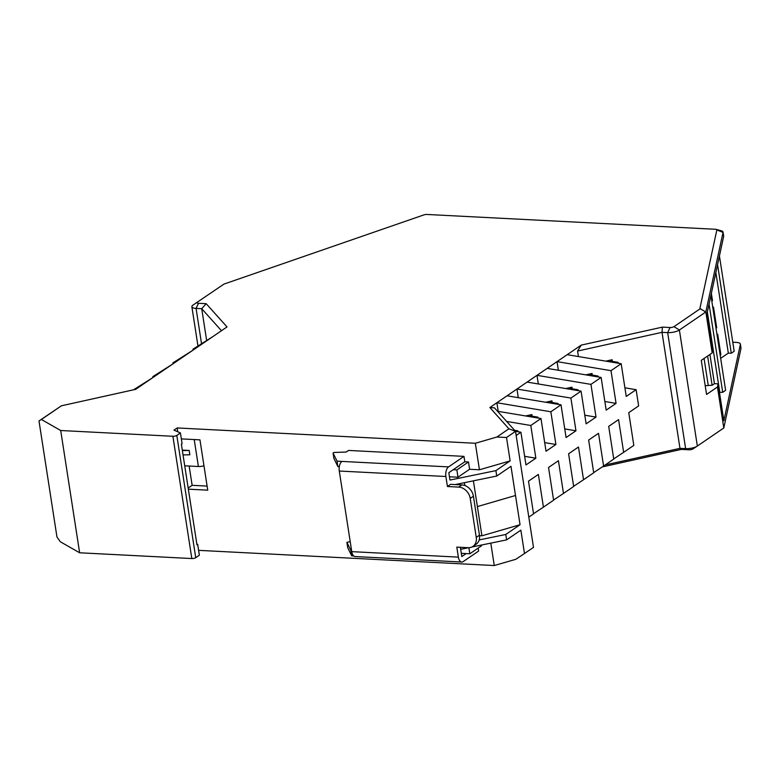 <?xml version="1.0" encoding="UTF-8"?>
<svg xmlns="http://www.w3.org/2000/svg" width="780" height="780" viewBox="0 0 780 780"><rect width="100%" height="100%" fill="white"/><g stroke="black" fill="none" stroke-linecap="round" stroke-linejoin="round"><path stroke-width="1.17" d="M496.87 437.034L506.512 437.502L510.139 460.892L479.437 469.774L475.332 443.264L496.87 437.034L508.921 428.795L489.869 407.531L494.462 407.843L515.521 431.35L533.491 547.375L524.482 553.527L520.855 530.146L506.62 539.877L505.781 534.466L520.045 524.716L515.521 495.495L477.38 506.581L481.913 535.801L479.515 535.675M481.357 505.43L477.389 506.581M188.165 488.026L192.143 485.316L207.109 486.086M181.35 438.896L199.953 439.852L207.743 490.171L188.341 489.177M489.869 407.531L581.197 345.121L662.405 327.122L662.015 332.329L679.975 448.363L685.63 448.646L689.013 449.787A2.886 0.907 -8.8 0 0 692.884 448.948A2.886 0.907 -8.8 0 0 692.923 448.919L697.086 446.228M689.013 449.787L681.33 449.397L602.248 466.927M524.482 553.527L515.794 559.309L494.267 565.539L198.607 550.349M206.602 340.226L201.727 308.695L196.072 308.402L198.5 303.293L206.183 303.683L227.019 326.927L135.681 389.337L61.405 405.805L41.398 419.484L60.703 430.511L79.638 552.786L191.822 558.548A2.886 0.907 -8.8 0 0 195.731 557.681L199.358 555.204L197.681 544.382L196.833 544.021M79.638 552.786L60.323 541.759L56.959 536.991L39 420.966L61.405 405.805M553.576 500L563.492 493.438L558.422 460.726L548.545 467.473L553.605 500.194L543.436 507.146L538.366 474.425L528.489 481.172L533.559 513.893L528.801 517.14M573.632 486.301L583.538 479.739L578.477 447.018L568.591 453.775L573.661 486.486L563.492 493.438M593.678 472.602L603.593 466.04L598.523 433.319L588.646 440.066L593.707 472.787L583.538 479.739M613.733 458.894L623.649 452.332L618.579 419.62L608.702 426.368L613.762 459.089L603.593 466.04M623.649 452.332L633.818 445.38L628.748 412.669L638.635 405.912L636.119 389.688L624.907 387.806M681.33 449.397L679.975 448.363L605.202 464.938M472.943 546.4L476.141 544.216A11.534 9.146 -124.3 0 0 479.456 535.187L473.421 496.236A11.534 9.146 -124.3 0 0 461.926 484.916L458.728 487.1A11.534 9.146 55.7 0 1 470.223 498.42L476.258 537.371A11.534 9.146 55.7 0 1 472.943 546.4A11.534 9.146 55.7 0 1 468.107 547.697L456.807 547.111L458.357 557.125A7.498 3.919 92.9 0 0 461.75 562.029A7.498 3.919 92.9 0 0 463.223 561.571L478.627 551.05L478.169 548.077M490.796 543.124L494.267 565.539M481.348 545.064L481.465 545.825L469.843 553.771L468.897 547.697M581.197 345.121L577.571 351.058L662.015 332.329L667.66 332.621L685.63 448.646A8.658 2.73 -8.8 0 0 697.222 446.14A8.658 2.73 -8.8 0 0 697.349 446.053L723.801 427.976L740.99 348.436L740.366 344.389A8.658 2.73 -8.8 0 0 740.376 344.058A8.658 2.73 -8.8 0 0 736.183 342.401L732.781 342.225M740.366 344.389L723.859 420.761L718.136 383.838L717.454 387.007L723.801 427.976M533.53 513.708L543.436 507.146M189.15 466.031L192.143 485.316M461.302 553.332L469.843 553.771M466.167 553.585L461.809 556.559L460.375 547.297M460.678 549.257L460.61 547.307M520.045 524.716L481.913 535.801M60.703 430.511L172.897 436.273A2.886 0.907 171.2 0 0 176.806 435.406L180.424 432.929L182.101 443.752L181.389 444.239L189.179 494.559L196.97 544.869L197.681 544.382M506.62 539.877L471.822 547.024M468.526 547.706L460.912 549.266M479.183 539.926L505.781 534.466M449.953 480.002L448.822 472.7L464.812 461.779L468.488 461.965L469.619 469.267L457.987 477.214L456.856 469.911L453.18 469.716M456.856 469.911L468.488 461.965M461.75 562.029L355.154 556.55A7.498 3.919 -87.1 0 1 351.76 551.645L339.281 471.032A7.498 3.919 -87.1 0 1 341.971 461.419L337.058 461.165L333.07 453.063L333.947 452.468L346.203 452.029L348.533 450.44L463.973 456.368L464.812 461.779M479.437 469.774L469.619 469.267M177.743 431.769L177.157 427.947L475.332 443.264M662.405 327.122L670.088 327.512L667.66 332.621A8.658 2.73 171.2 0 0 679.39 330.018L705.841 311.951L723.031 232.411L716.849 229.944A2.886 0.907 171.2 0 0 716.255 229.398A2.886 0.907 171.2 0 0 715.455 229.281L426.884 214.461A2.886 0.907 171.2 0 0 423.881 214.9L223.938 284.105L193.06 305.048L223.938 284.105M716.849 229.944L699.865 308.548L705.841 311.951L712.179 352.921L712.861 349.752L707.148 312.829L723.655 236.457A8.658 2.73 -8.8 0 0 723.664 236.125L723.041 232.079A8.658 2.73 171.2 0 1 723.031 232.411L723.655 236.457M525.613 415.954L531.872 414.57L532.116 416.188L531.112 416.881M545.659 402.256L551.918 400.861L552.172 402.49L551.167 403.172M565.715 388.547L571.974 387.163L572.227 388.781L571.223 389.473M585.77 374.848L592.03 373.464L592.274 375.082L591.269 375.775M605.816 361.15L612.076 359.755L612.329 361.384L611.325 362.066M198.5 303.293A2.886 0.907 171.2 0 1 197.496 302.172M180.424 432.929L173.959 430.131L177.157 427.947M697.349 446.053L679.39 330.018L673.998 326.644A2.886 0.907 171.2 0 1 670.088 327.512M673.998 326.644L700.44 308.578M498.215 411.372L496.88 402.733L550.846 411.772L555.906 444.493L546.029 451.24L540.969 418.529L497.503 411.245M538.063 418.041L537.927 417.163L532.116 416.188M555.906 444.493L544.693 442.611M518.271 397.663L516.935 389.035L570.901 398.073L575.962 430.794L566.085 437.541L561.015 404.82L507.049 395.791M558.119 404.342L557.983 403.465L552.172 402.49M575.962 430.794L564.749 428.912M538.327 383.965L536.981 375.336L590.947 384.374L596.017 417.085L586.131 423.842L581.071 391.121L527.105 382.083M578.175 390.634L578.038 389.756L572.227 388.781M596.017 417.085L584.795 415.214M558.373 370.266L557.037 361.627L611.003 370.666L616.063 403.387L606.187 410.134L601.117 377.423L547.16 368.384M598.221 376.935L598.084 376.058L592.274 375.082M616.063 403.387L604.851 401.505M636.119 389.688L626.242 396.435L621.173 363.714L567.206 354.685M577.571 351.058L578.428 356.558M612.329 361.384L618.14 362.359L618.277 363.236M516.165 435.474L520.913 432.227L525.974 464.948L535.86 458.191L524.638 456.319M516.877 431.555L517.881 430.862L514.595 430.316M536.923 417.846L537.927 417.163M556.978 404.147L557.983 403.465M577.034 390.448L578.038 389.756M597.08 376.74L598.084 376.058M617.136 363.041L618.14 362.359M142.701 384.55L133.702 389.776M133.497 389.825L152.87 377.598M162.747 370.841L152.851 376.603L152.997 377.51M152.851 376.603L172.926 363.899M182.803 357.142L172.906 362.895L173.043 363.811M172.906 362.895L192.972 350.191M202.858 343.444L192.953 349.196L193.099 350.103M192.953 349.196L213.028 336.492M206.183 303.683L201.727 308.695L221.471 330.72M611.003 370.666L621.173 363.714M590.947 384.374L601.117 377.423M570.901 398.073L581.071 391.121M550.846 411.772L561.015 404.82M508.921 428.795L515.521 431.35L506.512 437.502M41.398 419.484L39 420.966M506.639 421.434L530.79 425.48L540.969 418.529M530.79 425.48L535.86 458.191M518.017 431.74L517.881 430.862M520.913 432.227L515.502 431.32M510.139 460.892L495.895 470.623L496.733 476.034L510.978 466.303L515.492 495.514M449.456 476.775L457.987 477.214M464.422 482.674L464.86 485.531M473.392 480.831L477.38 506.581M201.484 343.366L196.072 308.402A8.658 2.73 171.2 0 1 191.88 306.745A8.658 2.73 171.2 0 1 193.06 305.048M450.197 480.012L495.895 470.623M496.733 476.034L455.208 484.565M719.462 392.369L722.709 392.311L725.615 390.322L710.921 295.386M720.661 358.342L728.335 353.106L731.279 353.252L734.185 351.263L719.433 255.977M740.376 344.058L741 348.104A8.658 2.73 171.2 0 1 740.99 348.436M711.779 300.963A1.736 0.546 -8.8 0 0 712.501 300.651L711.808 301.129M712.813 307.622L713.505 307.144L716.683 327.707L715.991 328.175M720.154 355.066A1.736 0.546 -8.8 0 0 720.876 354.754L720.184 355.231M716.995 334.669L717.688 334.201L720.876 354.754M728.335 353.106L715.855 272.522M718.136 383.838L714.451 383.653L712.12 385.242L707.606 356.05M709.927 354.461L714.451 383.653M719.764 392.155L707.343 311.932M717.454 387.007L706.563 394.456L701.279 360.37L712.179 352.921M716.255 229.398L721.246 230.763A8.658 2.73 171.2 0 1 723.041 232.079M715.972 328.019A1.736 0.546 -8.8 0 0 716.683 327.707M731.279 353.252L717.561 264.644M722.709 392.311L709.049 304.054M712.12 385.242L705.208 385.7M708.191 385.037L704.077 358.459M612.134 360.126L609.687 361.793M592.078 373.825L589.631 375.492M572.033 387.523L569.585 389.2M551.977 401.232L549.529 402.899M531.921 414.931L529.483 416.598M203.96 465.777A5.772 1.814 171.2 0 1 198.393 466.508L184.724 465.806M182.296 450.109L189.169 450.46L189.842 454.789L183.037 454.915M189.169 450.46L182.374 450.587M461.926 484.916L450.86 484.341M351.575 550.475L350.873 550.436L346.895 542.334L350.21 541.651M333.07 453.063L333.908 458.474L337.896 466.577L339.319 466.645M450.625 484.331L447.427 486.515L445.877 476.502A7.498 3.919 -87.1 0 1 448.568 466.889L463.973 456.368M458.728 487.1L447.427 486.515M350.873 550.436L351.712 555.847L347.734 547.745L346.895 542.334M351.712 555.847L353.73 555.945M337.058 461.165L337.896 466.577M191.822 558.548L172.897 436.273M195.731 557.681L176.806 435.406M711.36 293.319L712.501 300.651M194.22 439.559L198.393 466.508M470.223 498.42L473.421 496.236M476.258 537.371L479.456 535.187M445.877 476.502L339.281 471.032M351.76 551.645L458.357 557.125M448.568 466.889L341.971 461.419M692.884 448.948L697.222 446.14M197.925 345.803L191.88 306.745"/></g></svg>
